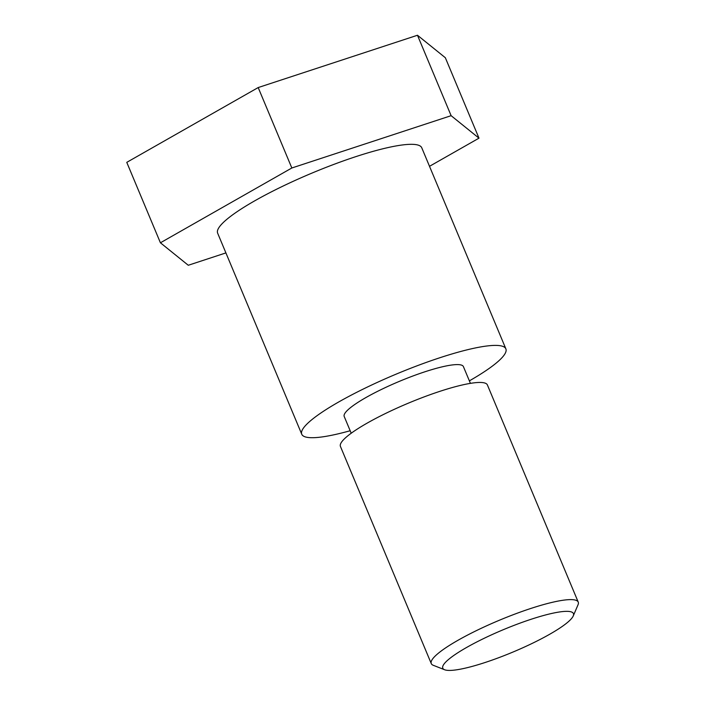 <?xml version="1.0" encoding="UTF-8"?>
<svg xmlns="http://www.w3.org/2000/svg" width="705" height="705" viewBox="0 0 705 705"><rect width="100%" height="100%" fill="white"/><g stroke="black" fill="none" stroke-linecap="round" stroke-linejoin="round"><path stroke-width="1.06" d="M351.213 433.223L344.207 416.479A64.604 11.104 -22.7 0 1 399.524 381.299A64.604 11.104 -22.7 0 1 463.414 366.618L470.42 383.361M573.244 615.941L578.029 604.784A79.656 13.695 157.3 0 0 578.232 602.105L487.393 384.939A79.656 13.695 157.3 0 0 408.627 403.048A79.656 13.695 157.3 0 0 340.427 446.415L431.266 663.581A79.656 13.695 157.3 0 0 433.319 665.317L444.617 669.75A70.8 12.17 -22.7 0 1 503.414 629.653A70.8 12.17 -22.7 0 1 573.244 615.941A70.8 12.17 -22.7 0 1 549.706 634.253A70.8 12.17 -22.7 0 1 444.617 669.75M578.232 602.105A79.656 13.695 157.3 0 0 499.466 620.206A79.656 13.695 157.3 0 0 431.266 663.581M350.173 430.729A110.632 19.017 -22.7 0 1 301.758 434.245A110.632 19.017 -22.7 0 1 396.474 374.002A110.632 19.017 -22.7 0 1 505.873 348.86A110.632 19.017 -22.7 0 1 469.371 380.859M301.758 434.245L217.642 233.161A110.632 19.017 -22.7 0 1 312.359 172.928A110.632 19.017 -22.7 0 1 421.757 147.777L505.873 348.86M225.9 252.91L188.279 265.265L160.414 242.784L126.768 162.353L258.189 87.561L417.475 35.25L445.34 57.731L478.986 138.162L429.512 166.309M160.414 242.784L291.835 167.993L451.121 115.682L478.986 138.162M258.189 87.561L291.835 167.993M417.475 35.25L451.121 115.682"/></g></svg>
